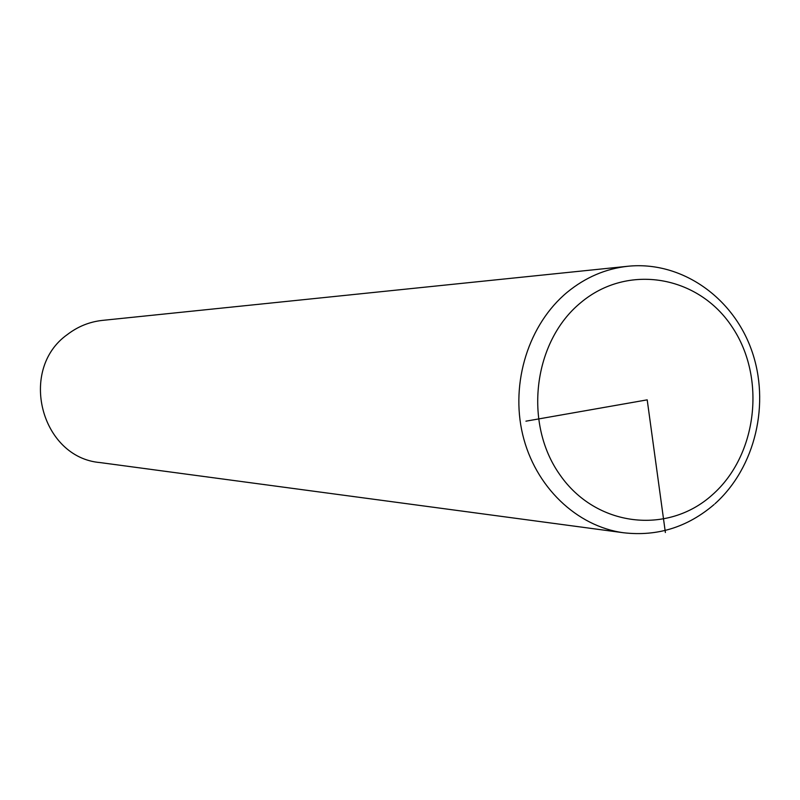 <?xml version="1.0" encoding="UTF-8"?>
<svg xmlns="http://www.w3.org/2000/svg" width="800" height="800" viewBox="0 0 800 800"><rect width="100%" height="100%" fill="white"/><g stroke="black" fill="none" stroke-linecap="round" stroke-linejoin="round"><path stroke-width="1.2" d="M714.98 503.74C755.53 467.36 770.55 403.05 751.5 349.95C732.61 296.8 681.02 260.87 628.09 266.24L102.51 320.38C89.61 321.77 77.92 326.47 67.46 334.48C18 369.26 40.86 457.61 100.12 462.58L623.6 532.76C657.39 536.62 687.55 527.21 714.09 504.54M525.94 421.17L647.2 399.85L665.38 532.53M628.09 266.24C605.79 268.63 585.5 277.3 567.23 292.25C528.74 324.15 510.27 382.53 522.68 434.56C535.04 486.62 576.64 526.46 623.6 532.76M712.21 494.94C757.37 455.43 766.45 377.73 732.09 326.91C698.41 275.53 627.73 263.06 580.75 302.67C533.25 341.5 523.23 423.38 559.94 474.84C595.96 526.89 667.58 535.18 712.21 494.94"/></g></svg>

